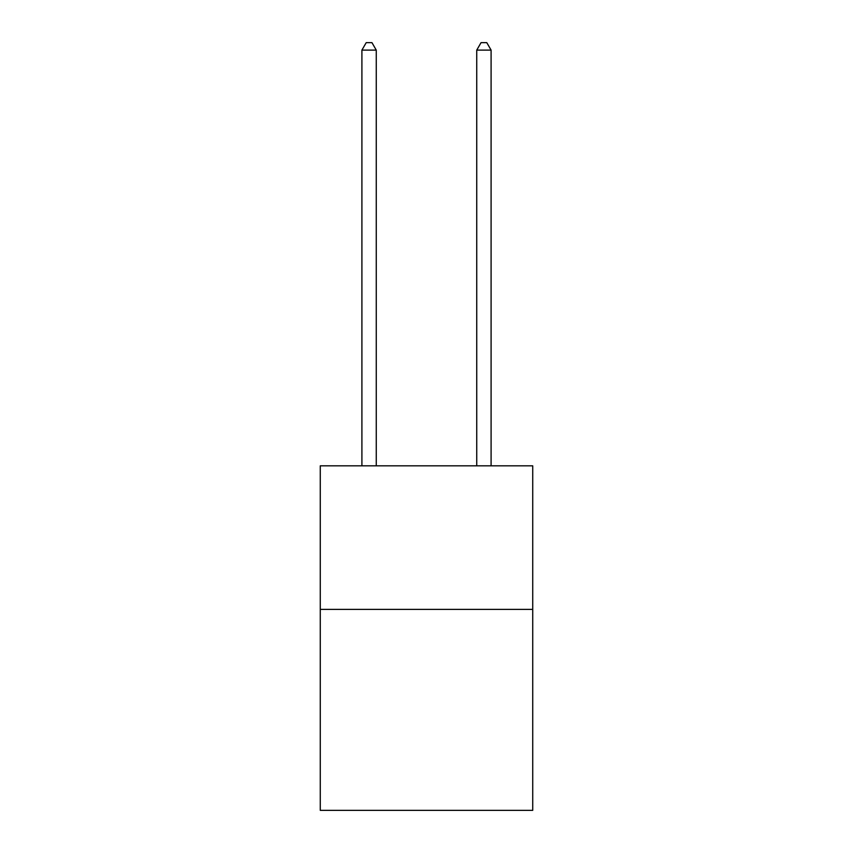 <?xml version="1.0" encoding="UTF-8"?>
<svg xmlns="http://www.w3.org/2000/svg" width="853" height="853" viewBox="0 0 853 853"><rect width="100%" height="100%" fill="white"/><g stroke="black" fill="none" stroke-linecap="round" stroke-linejoin="round"><path stroke-width="1.28" d="M532.73 609.383L532.73 810.35L320.27 810.35L320.27 465.834L532.73 465.834L532.73 609.383L320.27 609.383M376.258 465.834L376.258 50.114L361.907 50.114L361.907 465.834M361.907 50.114L366.214 42.65L371.951 42.65L376.258 50.114M491.093 465.834L491.093 50.114L476.742 50.114L476.742 465.834M476.742 50.114L481.049 42.65L486.786 42.65L491.093 50.114"/></g></svg>
